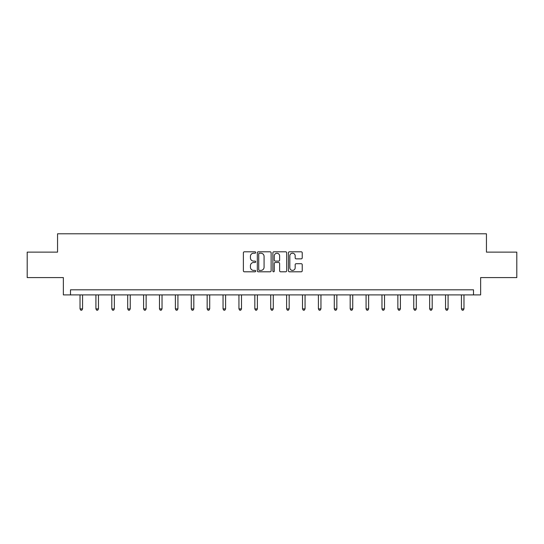 <?xml version="1.0" encoding="UTF-8"?>
<svg xmlns="http://www.w3.org/2000/svg" width="544" height="544" viewBox="0 0 544 544"><rect width="100%" height="100%" fill="white"/><g stroke="black" fill="none" stroke-linecap="round" stroke-linejoin="round"><path stroke-width="0.82" d="M255.7 252.504A0.7 0.7 0 0 0 255 251.804L244.378 251.804A1 1 0 0 0 243.379 252.804L243.379 270.803A1 1 0 0 0 244.378 271.803L255 271.803A0.7 0.7 0 0 0 255.7 271.102A0.7 0.7 0 0 0 255 270.402L253.626 270.402A3.203 3.203 0 0 1 250.424 267.199L250.424 265.703A3.203 3.203 0 0 1 253.626 262.5L255 262.5A0.7 0.7 0 0 0 255.7 261.8A0.7 0.7 0 0 0 255 261.1L253.626 261.1A3.203 3.203 0 0 1 250.424 257.904L250.424 256.401A3.203 3.203 0 0 1 253.626 253.205L255 253.205A0.7 0.7 0 0 0 255.7 252.504M301.226 258.856A1 1 0 0 0 302.226 257.856L302.226 252.804A1 1 0 0 0 301.226 251.804L289.422 251.804A1 1 0 0 0 288.422 252.804L288.422 270.803A1 1 0 0 0 289.422 271.803L301.226 271.803A1 1 0 0 0 302.226 270.803L302.226 264.704A1 1 0 0 0 301.226 263.704L296.174 263.704A1 1 0 0 0 295.174 264.704L295.174 267.73A2.672 2.672 0 0 1 292.502 270.402A2.672 2.672 0 0 1 289.823 267.73L289.823 255.877A2.672 2.672 0 0 1 292.502 253.205A2.672 2.672 0 0 1 295.174 255.877L295.174 257.856A1 1 0 0 0 296.174 258.856L301.226 258.856M473.504 294.909L480.638 294.909L480.638 277.59L516.8 277.59L516.8 252.124L486.445 252.124L486.445 233.791L57.555 233.791L57.555 252.124L27.2 252.124L27.2 277.59L63.362 277.59L63.362 294.909L473.504 294.909L473.504 289.816L70.496 289.816L70.496 294.909M271.123 252.804A1 1 0 0 0 270.123 251.804L258.325 251.804A1 1 0 0 0 257.326 252.804L257.326 270.803A1 1 0 0 0 258.325 271.803L270.123 271.803A1 1 0 0 0 271.123 270.803L271.123 252.804M273.877 251.804L285.675 251.804A1 1 0 0 1 286.674 252.804L286.674 270.803A1 1 0 0 1 285.675 271.803L280.622 271.803A1 1 0 0 1 279.623 270.803L279.623 263.5A1 1 0 0 0 278.623 262.5L275.278 262.5A1 1 0 0 0 274.278 263.5L274.278 271.102A0.7 0.7 0 0 1 273.578 271.803A0.7 0.7 0 0 1 272.877 271.102L272.877 252.804A1 1 0 0 1 273.877 251.804M259.427 253.205A0.7 0.7 0 0 0 258.726 253.905L258.726 269.702A0.7 0.7 0 0 0 259.427 270.402L260.875 270.402A3.203 3.203 0 0 0 264.078 267.199L264.078 256.401A3.203 3.203 0 0 0 260.875 253.205L259.427 253.205M279.623 255.925A2.672 2.672 0 0 0 276.95 253.252A2.672 2.672 0 0 0 274.278 255.925L274.278 260.1A1 1 0 0 0 275.278 261.1L278.623 261.1A1 1 0 0 0 279.623 260.1L279.623 255.925M80.022 294.909L80.022 308.89L82.566 308.89L82.566 294.909M82.566 308.89L81.804 310.209L80.784 310.209L80.022 308.89M95.914 294.909L95.914 308.89L98.457 308.89L98.457 294.909M98.457 308.89L97.696 310.209L96.676 310.209L95.914 308.89M111.806 294.909L111.806 308.89L114.349 308.89L114.349 294.909M114.349 308.89L113.587 310.209L112.567 310.209L111.806 308.89M127.697 294.909L127.697 308.89L130.247 308.89L130.247 294.909M130.247 308.89L129.479 310.209L128.459 310.209L127.697 308.89M143.589 294.909L143.589 308.89L146.139 308.89L146.139 294.909M146.139 308.89L145.37 310.209L144.35 310.209L143.589 308.89M159.48 294.909L159.48 308.89L162.03 308.89L162.03 294.909M162.03 308.89L161.262 310.209L160.249 310.209L159.48 308.89M175.372 294.909L175.372 308.89L177.922 308.89L177.922 294.909M177.922 308.89L177.154 310.209L176.14 310.209L175.372 308.89M191.264 294.909L191.264 308.89L193.814 308.89L193.814 294.909M193.814 308.89L193.052 310.209L192.032 310.209L191.264 308.89M207.155 294.909L207.155 308.89L209.705 308.89L209.705 294.909M209.705 308.89L208.944 310.209L207.924 310.209L207.155 308.89M223.047 294.909L223.047 308.89L225.597 308.89L225.597 294.909M225.597 308.89L224.835 310.209L223.815 310.209L223.047 308.89M238.945 294.909L238.945 308.89L241.488 308.89L241.488 294.909M241.488 308.89L240.727 310.209L239.707 310.209L238.945 308.89M254.837 294.909L254.837 308.89L257.38 308.89L257.38 294.909M257.38 308.89L256.618 310.209L255.598 310.209L254.837 308.89M270.728 294.909L270.728 308.89L273.272 308.89L273.272 294.909M273.272 308.89L272.51 310.209L271.49 310.209L270.728 308.89M286.62 294.909L286.62 308.89L289.163 308.89L289.163 294.909M289.163 308.89L288.402 310.209L287.382 310.209L286.62 308.89M302.512 294.909L302.512 308.89L305.055 308.89L305.055 294.909M305.055 308.89L304.293 310.209L303.273 310.209L302.512 308.89M318.403 294.909L318.403 308.89L320.953 308.89L320.953 294.909M320.953 308.89L320.185 310.209L319.165 310.209L318.403 308.89M334.295 294.909L334.295 308.89L336.845 308.89L336.845 294.909M336.845 308.89L336.076 310.209L335.056 310.209L334.295 308.89M350.186 294.909L350.186 308.89L352.736 308.89L352.736 294.909M352.736 308.89L351.968 310.209L350.948 310.209L350.186 308.89M366.078 294.909L366.078 308.89L368.628 308.89L368.628 294.909M368.628 308.89L367.86 310.209L366.846 310.209L366.078 308.89M381.97 294.909L381.97 308.89L384.52 308.89L384.52 294.909M384.52 308.89L383.751 310.209L382.738 310.209L381.97 308.89M397.861 294.909L397.861 308.89L400.411 308.89L400.411 294.909M400.411 308.89L399.65 310.209L398.63 310.209L397.861 308.89M413.753 294.909L413.753 308.89L416.303 308.89L416.303 294.909M416.303 308.89L415.541 310.209L414.521 310.209L413.753 308.89M429.651 294.909L429.651 308.89L432.194 308.89L432.194 294.909M432.194 308.89L431.433 310.209L430.413 310.209L429.651 308.89M445.543 294.909L445.543 308.89L448.086 308.89L448.086 294.909M448.086 308.89L447.324 310.209L446.304 310.209L445.543 308.89M461.434 294.909L461.434 308.89L463.978 308.89L463.978 294.909M463.978 308.89L463.216 310.209L462.196 310.209L461.434 308.89"/></g></svg>

